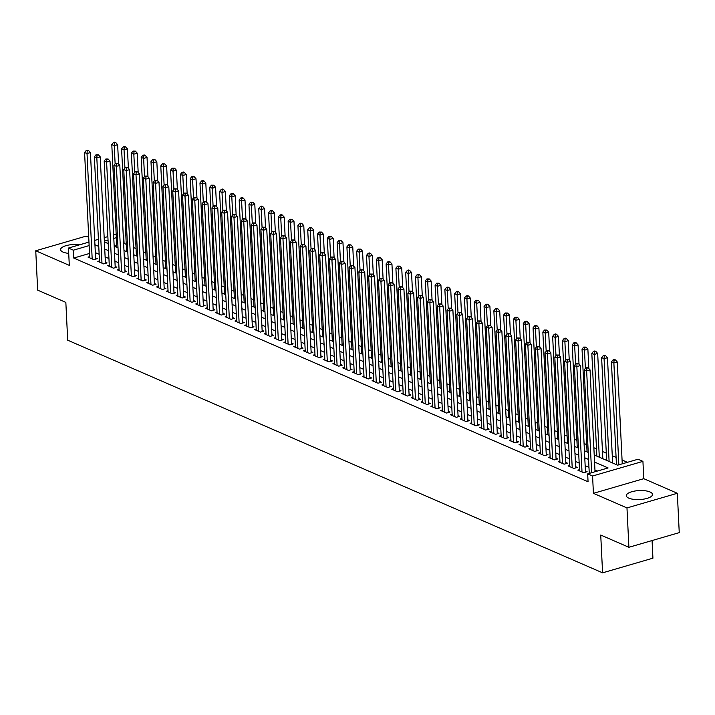 <?xml version="1.0" encoding="UTF-8"?>
<svg xmlns="http://www.w3.org/2000/svg" width="715" height="715" viewBox="0 0 715 715"><rect width="100%" height="100%" fill="white"/><g stroke="black" fill="none" stroke-linecap="round" stroke-linejoin="round"><path stroke-width="1.07" d="M650.024 491.974A13.093 4.496 -2.8 0 0 635.295 490.964A13.093 4.496 -2.8 0 0 626.34 495.701A13.093 4.496 -2.8 0 0 628.798 498.149A13.093 4.496 -2.8 0 0 643.536 499.159A13.093 4.496 -2.8 0 0 652.491 494.423A13.093 4.496 -2.8 0 0 650.024 491.974M79.794 244.753A13.093 4.496 -2.8 0 0 60.587 249.633A13.093 4.496 -2.8 0 0 63.045 252.082A13.093 4.496 -2.8 0 0 68.72 253.378M594.219 454.99L617.617 465.17L638.03 459.236L642.928 461.363L592.574 476.011L587.676 473.875L608.09 467.941L594.558 462.06M643.768 478.684L593.423 493.332L626.975 507.927L628.896 547.288L679.25 532.639L677.328 493.279L643.768 478.684L642.928 461.363M652.071 540.549L652.929 558.183L602.584 572.831L67.693 340.188L65.843 302.391L37.672 290.147L35.75 250.777L69.301 265.372L68.452 248.051L88.955 242.09M95.453 240.204L94.693 239.874M88.723 237.273L86.104 236.138L35.75 250.777M123.239 235.333L123.704 235.539L123.257 235.673M126.26 244.351L124.088 243.413L123.704 235.539M627.413 462.319L622.068 459.995M616.089 457.394L612.263 455.732M606.293 453.14L602.468 451.478M596.498 448.877L593.861 447.724M586.702 444.614L584.066 443.47M576.907 440.351L574.27 439.207M567.102 436.096L564.466 434.943M557.307 431.833L554.67 430.689M547.511 427.57L544.875 426.426M537.716 423.307L535.079 422.163M527.92 419.053L525.284 417.9M518.125 414.789L515.488 413.645M508.329 410.526L505.693 409.382M498.534 406.263L495.897 405.119M488.738 402.009L486.102 400.856M478.934 397.746L476.297 396.602M469.138 393.482L466.502 392.338M459.343 389.219L456.706 388.075M449.547 384.965L446.911 383.812M439.752 380.702L437.115 379.558M429.956 376.439L427.32 375.295M420.161 372.175L417.524 371.031M410.365 367.921L407.729 366.768M400.561 363.658L397.924 362.514M390.765 359.395L388.129 358.251M380.97 355.141L378.333 353.988M371.174 350.877L368.538 349.724M361.379 346.614L358.742 345.47M351.583 342.351L348.947 341.207M341.788 338.097L339.151 336.944M331.992 333.834L329.356 332.69M322.197 329.57L319.551 328.426M312.392 325.307L309.756 324.163M302.597 321.053L299.96 319.9M292.801 316.79L290.165 315.646M283.006 312.526L280.369 311.382M273.21 308.263L270.574 307.119M263.415 304.009L260.778 302.856M253.619 299.746L250.983 298.602M243.824 295.483L241.187 294.339M234.019 291.219L231.383 290.076M224.224 286.965L221.587 285.812M214.428 282.702L211.792 281.558M204.633 278.439L201.996 277.295M194.838 274.176L192.201 273.032M185.042 269.921L182.405 268.769M175.247 265.658L172.61 264.514M165.451 261.395L162.814 260.251M155.656 257.141L153.01 255.988M145.851 252.878L143.215 251.725M136.056 248.614L133.419 247.47M626.975 507.927L677.328 493.279M579.499 469.666L577.845 470.148L583.717 472.704L587.122 471.712L585.406 470.971M569.703 465.402L568.05 465.885L573.922 468.441L577.327 467.449L575.611 466.707M559.908 461.148L558.245 461.622L564.126 464.178L567.531 463.195L565.815 462.444M550.103 456.885L548.45 457.368L554.331 459.924L557.736 458.932L556.02 458.181M540.308 452.622L538.654 453.104L544.535 455.661L547.94 454.669L546.224 453.927M530.512 448.359L528.859 448.841L534.74 451.397L538.136 450.405L536.429 449.663M520.717 444.104L519.063 444.578L524.944 447.134L528.34 446.151L526.624 445.4M510.921 439.841L509.268 440.324L515.149 442.88L518.545 441.888L516.829 441.146M501.126 435.578L499.472 436.061L505.344 438.617L508.749 437.625L507.033 436.883M491.33 431.315L489.677 431.797L495.549 434.354L498.954 433.362L497.238 432.62M481.535 427.061L479.872 427.534L485.753 430.09L489.158 429.107L487.442 428.356M471.73 422.797L470.077 423.28L475.958 425.836L479.363 424.844L477.647 424.102M461.935 418.534L460.281 419.017L466.162 421.573L469.567 420.581L467.851 419.839M452.139 414.271L450.486 414.754L456.367 417.31L459.763 416.327L458.056 415.576M442.344 410.017L440.69 410.49L446.571 413.056L449.967 412.063L448.26 411.313M432.548 405.754L430.895 406.236L436.776 408.792L440.172 407.8L438.456 407.058M422.753 401.49L421.099 401.973L426.971 404.529L430.376 403.537L428.66 402.795M412.957 397.227L411.304 397.71L417.176 400.266L420.581 399.283L418.865 398.532M403.162 392.973L401.508 393.456L407.38 396.012L410.785 395.02L409.069 394.269M393.366 388.71L391.704 389.192L397.585 391.749L400.99 390.756L399.274 390.015M383.562 384.447L381.908 384.929L387.789 387.485L391.194 386.493L389.478 385.751M373.766 380.183L372.113 380.666L377.994 383.222L381.399 382.239L379.683 381.488M363.971 375.929L362.317 376.412L368.198 378.968L371.594 377.976L369.887 377.225M354.175 371.666L352.522 372.149L358.403 374.705L361.799 373.713L360.083 372.971M344.38 367.403L342.726 367.885L348.598 370.442L352.003 369.449L350.287 368.708M334.584 363.149L332.931 363.622L338.803 366.178L342.208 365.195L340.492 364.444M324.789 358.885L323.135 359.368L329.007 361.924L332.412 360.932L330.696 360.19M314.993 354.622L313.331 355.105L319.212 357.661L322.617 356.669L320.901 355.927M305.189 350.359L303.535 350.842L309.416 353.398L312.821 352.406L311.105 351.664M295.393 346.105L293.74 346.578L299.621 349.135L303.026 348.151L301.31 347.401M285.598 341.842L283.944 342.324L289.825 344.88L293.221 343.888L291.514 343.146M275.802 337.578L274.149 338.061L280.03 340.617L283.426 339.625L281.719 338.883M266.007 333.315L264.353 333.798L270.234 336.354L273.631 335.362L271.915 334.62M256.211 329.061L254.558 329.535L260.43 332.091L263.835 331.108L262.119 330.357M246.416 324.798L244.762 325.28L250.634 327.836L254.04 326.844L252.323 326.103M236.62 320.534L234.967 321.017L240.839 323.573L244.244 322.581L242.528 321.839M226.825 316.271L225.162 316.754L231.043 319.31L234.448 318.327L232.732 317.576M217.02 312.017L215.367 312.491L221.248 315.056L224.653 314.064L222.937 313.313M207.225 307.754L205.571 308.237L211.452 310.793L214.858 309.801L213.142 309.059M197.429 303.491L195.776 303.973L201.657 306.529L205.053 305.537L203.346 304.796M187.634 299.228L185.98 299.71L191.861 302.266L195.258 301.283L193.542 300.532M177.838 294.973L176.185 295.456L182.057 298.012L185.462 297.02L183.746 296.269M168.043 290.71L166.389 291.193L172.261 293.749L175.667 292.757L173.951 292.015M158.247 286.447L156.594 286.93L162.466 289.486L165.871 288.494L164.155 287.752M148.452 282.184L146.79 282.666L152.67 285.222L156.076 284.239L154.36 283.489M138.647 277.929L136.994 278.412L142.875 280.968L146.28 279.976L144.564 279.225M128.852 273.666L127.198 274.149L133.079 276.705L136.485 275.713L134.769 274.971M119.056 269.403L117.403 269.886L123.284 272.442L126.68 271.45L124.973 270.708M109.261 265.149L107.608 265.623L113.488 268.179L116.885 267.195L115.169 266.445M99.465 260.886L97.812 261.368L103.693 263.924L107.089 262.932L105.373 262.191M124.088 243.413L123.641 243.538M116.733 245.549L114.293 246.264M89.518 253.468L73.743 258.052L588.061 481.749L587.676 473.875M597.472 471.033L594.943 469.934M588.972 467.333L585.147 465.671M579.177 463.07L575.352 461.407M569.381 458.807L565.556 457.144M559.577 454.552L555.761 452.89M549.781 450.289L545.965 448.627M539.986 446.026L536.17 444.364M530.19 441.763L526.365 440.1M520.395 437.509L516.57 435.846M510.599 433.245L506.774 431.583M500.804 428.982L496.979 427.32M491.008 424.719L487.183 423.066M481.213 420.465L477.388 418.802M471.408 416.202L467.592 414.539M461.613 411.938L457.797 410.276M451.817 407.684L448.001 406.022M442.022 403.421L438.197 401.759M432.226 399.158L428.401 397.495M422.431 394.894L418.606 393.232M412.635 390.64L408.81 388.978M402.84 386.377L399.015 384.715M393.036 382.114L389.219 380.452M383.24 377.851L379.424 376.188M373.445 373.596L369.628 371.934M363.649 369.333L359.824 367.671M353.854 365.07L350.028 363.408M344.058 360.807L340.233 359.144M334.262 356.553L330.437 354.89M324.467 352.289L320.642 350.627M314.663 348.026L310.846 346.364M304.867 343.763L301.051 342.101M295.072 339.509L291.255 337.846M285.276 335.246L281.46 333.583M275.481 330.982L271.655 329.32M265.685 326.728L261.86 325.066M255.89 322.465L252.064 320.803M246.094 318.202L242.269 316.539M236.299 313.939L232.473 312.276M226.494 309.684L222.678 308.022M216.699 305.421L212.882 303.759M206.903 301.158L203.087 299.496M197.108 296.895L193.282 295.232M187.312 292.641L183.487 290.978M177.517 288.377L173.691 286.715M167.721 284.114L163.896 282.452M157.926 279.851L154.1 278.189M148.121 275.597L144.305 273.934M138.326 271.334L134.509 269.671M128.53 267.07L124.714 265.408M118.735 262.807L114.918 261.145M108.939 258.553L105.114 256.891M99.144 254.29L95.318 252.627M89.67 256.622L88.017 257.105L93.888 259.661L97.294 258.669L95.578 257.927M593.423 493.332L592.574 476.011M73.743 258.052L73.35 250.187L68.452 248.051M628.896 547.288L600.734 535.034L602.584 572.831M104.39 241.947L108.206 243.609M114.186 246.21L118.002 247.873M123.981 250.473L127.797 252.136M133.776 254.737L137.602 256.399M143.572 258.991L147.397 260.653M153.368 263.254L157.193 264.916M163.163 267.517L166.988 269.18M172.959 271.78L176.784 273.443M182.763 276.035L186.579 277.697M192.558 280.298L196.375 281.96M202.354 284.561L206.17 286.223M212.149 288.824L215.975 290.478M221.945 293.079L225.77 294.741M231.74 297.342L235.566 299.004M241.536 301.605L245.361 303.267M251.331 305.859L255.157 307.522M261.136 310.122L264.952 311.785M270.931 314.385L274.748 316.048M280.727 318.649L284.543 320.311M290.522 322.903L294.348 324.565M300.318 327.166L304.143 328.829M310.113 331.429L313.939 333.092M319.909 335.693L323.734 337.355M329.704 339.947L333.53 341.609M339.5 344.21L343.325 345.872M349.304 348.473L353.121 350.136M359.1 352.736L362.916 354.399M368.895 356.991L372.712 358.653M378.691 361.254L382.516 362.916M388.486 365.517L392.312 367.179M398.282 369.78L402.107 371.443M408.077 374.034L411.903 375.697M417.873 378.298L421.698 379.96M427.677 382.561L431.494 384.223M437.473 386.824L441.289 388.477M447.268 391.078L451.085 392.741M457.064 395.341L460.889 397.004M466.859 399.605L470.685 401.267M476.655 403.859L480.48 405.521M486.45 408.122L490.275 409.784M496.246 412.385L500.071 414.048M506.05 416.648L509.867 418.311M515.846 420.903L519.662 422.565M525.641 425.166L529.457 426.828M535.437 429.429L539.253 431.091M545.232 433.692L549.057 435.355M555.028 437.946L558.853 439.609M564.823 442.21L568.648 443.872M574.619 446.473L578.444 448.135M584.414 450.736L588.239 452.398M116.348 237.675L113.801 238.417M108.037 240.097L104.345 241.169M94.72 240.41L98.411 239.337M104.176 237.666L107.867 236.594M113.631 234.913L116.179 234.171M89.134 245.594L73.35 250.187M588.588 459.459L584.763 457.797M578.793 455.196L574.967 453.533M568.988 450.942L565.172 449.279M559.193 446.678L555.376 445.016M549.397 442.415L545.581 440.753M539.602 438.152L535.785 436.49M529.806 433.898L525.981 432.235M520.011 429.635L516.185 427.972M510.215 425.371L506.39 423.709M500.42 421.108L496.594 419.446M490.624 416.854L486.799 415.192M480.82 412.591L477.003 410.928M471.024 408.328L467.208 406.665M461.229 404.064L457.412 402.402M451.433 399.81L447.608 398.148M441.638 395.547L437.812 393.885M431.842 391.284L428.017 389.621M422.047 387.021L418.221 385.358M412.251 382.766L408.426 381.104M402.447 378.503L398.63 376.841M392.651 374.24L388.835 372.578M382.856 369.977L379.039 368.314M373.06 365.723L369.244 364.06M363.265 361.459L359.439 359.797M353.469 357.196L349.644 355.534M343.674 352.942L339.848 351.28M333.878 348.679L330.053 347.016M324.083 344.416L320.257 342.753M314.278 340.152L310.462 338.49M304.483 335.898L300.666 334.236M294.687 331.635L290.871 329.973M284.892 327.372L281.067 325.709M275.096 323.108L271.271 321.446M265.301 318.854L261.476 317.192M255.505 314.591L251.68 312.929M245.71 310.328L241.885 308.666M235.905 306.065L232.089 304.402M226.11 301.81L222.294 300.148M216.314 297.547L212.498 295.885M206.519 293.284L202.694 291.622M196.723 289.021L192.898 287.358M186.928 284.767L183.103 283.104M177.132 280.503L173.307 278.841M167.337 276.24L163.512 274.578M157.541 271.977L153.716 270.315M147.737 267.723L143.921 266.06M137.941 263.46L134.125 261.797M128.146 259.196L124.33 257.534M118.35 254.942L114.525 253.28M108.555 250.679L104.73 249.017M98.759 246.416L94.934 244.753M95.64 259.152L90.43 152.581L87.024 153.573L92.181 258.91M87.212 150.91L88.571 150.516L86.229 150.481L87.212 150.91L87.024 153.573L84.576 152.51L89.733 257.847M90.43 152.581L88.571 150.516M86.229 150.481L84.576 152.51M118.592 163.994L117.644 144.671L114.239 145.654L111.79 144.591L116.822 247.354M115.133 163.86L114.239 145.654L114.427 142.991L115.794 142.598L114.811 142.169L113.453 142.571L114.427 142.991M111.79 144.591L113.453 142.571M115.794 142.598L117.644 144.671M105.436 263.415L100.225 156.844L96.82 157.836L101.977 263.174M97.008 155.173L98.366 154.771L96.025 154.744L97.008 155.173L96.82 157.836L94.371 156.773L99.528 262.11M100.225 156.844L98.366 154.771M96.025 154.744L94.371 156.773M115.231 267.678L110.021 161.107L106.615 162.099L111.772 267.437M106.803 159.427L108.162 159.034L105.829 159.007L106.803 159.427L106.615 162.099L104.167 161.027L109.323 266.373M110.021 161.107L108.162 159.034M105.829 159.007L104.167 161.027M125.027 271.932L119.816 165.371L116.411 166.354L121.568 271.7M116.599 163.69L117.966 163.297L115.624 163.27L116.599 163.69L116.411 166.354L113.962 165.29L119.119 270.636M119.816 165.371L117.966 163.297M115.624 163.27L113.962 165.29M134.822 276.196L129.612 169.625L126.215 170.617L131.363 275.954M126.394 167.953L127.762 167.56L125.42 167.525L126.394 167.953L126.215 170.617L123.766 169.553L128.915 274.891M129.612 169.625L127.762 167.56M125.42 167.525L123.766 169.553M128.387 168.257L127.44 148.926L124.044 149.918L121.595 148.854L126.618 251.617M124.928 168.123L124.044 149.918L124.222 147.254L125.59 146.861L124.607 146.432L123.248 146.825L124.222 147.254M121.595 148.854L123.248 146.825M125.59 146.861L127.44 148.926M138.183 172.521L137.235 153.189L133.839 154.181L131.39 153.117L136.413 255.881M134.724 172.387L133.839 154.181L134.018 151.517L135.385 151.115L133.044 151.088L134.018 151.517M131.39 153.117L133.044 151.088M135.385 151.115L137.235 153.189M147.978 176.784L147.031 157.452L143.635 158.435L141.186 157.372L146.209 260.144M144.519 176.65L143.635 158.435L143.822 155.772L145.181 155.378L144.198 154.949L142.839 155.352L143.822 155.772M141.186 157.372L142.839 155.352M145.181 155.378L147.031 157.452M157.774 181.038L156.835 161.706L153.43 162.698L150.981 161.635L156.004 264.398M154.324 180.904L153.43 162.698L153.618 160.035L154.976 159.642L153.993 159.213L152.635 159.615L153.618 160.035M150.981 161.635L152.635 159.615M154.976 159.642L156.835 161.706M144.627 280.459L139.407 173.888L136.011 174.88L141.159 280.217M136.199 172.217L137.557 171.815L135.215 171.788L136.199 172.217L136.011 174.88L133.562 173.816L138.71 279.154M139.407 173.888L137.557 171.815M135.215 171.788L133.562 173.816M167.569 185.301L166.631 165.969L163.226 166.961L160.777 165.898L165.8 268.661M164.119 185.167L163.226 166.961L163.413 164.298L164.772 163.905L162.43 163.869L163.413 164.298M160.777 165.898L162.43 163.869M164.772 163.905L166.631 165.969M154.422 284.713L149.212 178.151L145.806 179.134L150.954 284.481M145.994 176.471L147.353 176.078L145.011 176.051L145.994 176.471L145.806 179.134L143.358 178.071L148.506 283.417M149.212 178.151L147.353 176.078M145.011 176.051L143.358 178.071M177.374 189.564L176.426 170.233L173.021 171.225L170.572 170.152L175.595 272.924M173.915 189.43L173.021 171.225L173.209 168.561L174.567 168.159L172.226 168.132L173.209 168.561M170.572 170.152L172.226 168.132M174.567 168.159L176.426 170.233M164.218 288.976L159.007 182.405L155.602 183.398L160.75 288.744M155.79 180.734L157.148 180.341L154.806 180.314L155.79 180.734L155.602 183.398L153.153 182.334L158.301 287.671M159.007 182.405L157.148 180.341M154.806 180.314L153.153 182.334M187.169 193.828L186.222 174.496L182.817 175.479L180.368 174.415L185.4 277.188M183.71 193.685L182.817 175.479L183.004 172.816L184.363 172.422L183.389 171.993L182.021 172.395L183.004 172.816M180.368 174.415L182.021 172.395M184.363 172.422L186.222 174.496M174.013 293.239L168.803 186.669L165.397 187.661L170.554 292.998M165.585 184.997L166.944 184.604L164.602 184.568L165.585 184.997L165.397 187.661L162.948 186.597L168.105 291.935M168.803 186.669L166.944 184.604M164.602 184.568L162.948 186.597M196.965 198.082L196.017 178.75L192.612 179.742L190.163 178.678L195.195 281.442M193.506 197.948L192.612 179.742L192.8 177.079L194.158 176.685L193.184 176.256L191.826 176.65L192.8 177.079M190.163 178.678L191.826 176.65M194.158 176.685L196.017 178.75M183.809 297.503L178.598 190.932L175.193 191.924L180.35 297.261M175.381 189.261L176.739 188.858L174.397 188.832L175.381 189.261L175.193 191.924L172.744 190.851L177.901 296.198M178.598 190.932L176.739 188.858M174.397 188.832L172.744 190.851M206.76 202.345L205.813 183.013L202.417 184.005L199.959 182.942L204.991 285.705M203.301 202.211L202.417 184.005L202.595 181.342L203.963 180.949L202.98 180.52L201.621 180.913L202.595 181.342M199.959 182.942L201.621 180.913M203.963 180.949L205.813 183.013M193.604 301.757L188.394 195.195L184.988 196.178L190.145 301.524M185.176 193.515L186.535 193.122L184.202 193.095L185.176 193.515L184.988 196.178L182.54 195.115L187.696 300.461M188.394 195.195L186.535 193.122M184.202 193.095L182.54 195.115M216.556 206.608L215.608 187.276L212.212 188.268L209.763 187.196L214.786 289.968M213.097 206.474L212.212 188.268L212.391 185.605L213.758 185.203L211.417 185.176L212.391 185.605M209.763 187.196L211.417 185.176M213.758 185.203L215.608 187.276M203.4 306.02L198.189 199.449L194.784 200.441L199.941 305.788M194.972 197.778L196.33 197.385L193.997 197.349L194.972 197.778L194.784 200.441L192.335 199.378L197.492 304.715M198.189 199.449L196.33 197.385M193.997 197.349L192.335 199.378M226.351 210.871L225.404 191.54L222.008 192.523L219.559 191.459L224.582 294.231M222.892 210.728L222.008 192.523L222.195 189.859L223.554 189.466L222.571 189.037L221.212 189.439L222.195 189.859M219.559 191.459L221.212 189.439M223.554 189.466L225.404 191.54M213.195 310.283L207.985 203.712L204.588 204.704L209.736 310.042M204.767 202.041L206.135 201.648L203.793 201.612L204.767 202.041L204.588 204.704L202.139 203.641L207.287 308.978M207.985 203.712L206.135 201.648M203.793 201.612L202.139 203.641M236.147 215.126L235.208 195.794L231.803 196.786L229.354 195.722L234.377 298.486M232.697 214.992L231.803 196.786L231.991 194.123L233.349 193.729L232.366 193.3L231.008 193.694L231.991 194.123M229.354 195.722L231.008 193.694M233.349 193.729L235.208 195.794M245.942 219.389L245.004 200.057L241.599 201.049L239.15 199.986L244.173 302.749M242.492 219.255L241.599 201.049L241.786 198.386L243.145 197.992L242.162 197.563L240.803 197.957L241.786 198.386M239.15 199.986L240.803 197.957M243.145 197.992L245.004 200.057M255.747 223.652L254.799 204.32L251.394 205.312L248.945 204.24L253.968 307.012M252.288 223.518L251.394 205.312L251.582 202.649L252.94 202.247L250.599 202.22L251.582 202.649M248.945 204.24L250.599 202.22M252.94 202.247L254.799 204.32M223 314.546L217.78 207.976L214.384 208.968L219.532 314.305M214.563 206.304L215.93 205.902L213.588 205.875L214.563 206.304L214.384 208.968L211.935 207.895L217.083 313.242M217.78 207.976L215.93 205.902M213.588 205.875L211.935 207.895M232.795 318.801L227.576 212.239L224.179 213.222L229.327 318.568M224.367 210.559L225.726 210.165L223.384 210.139L224.367 210.559L224.179 213.222L221.73 212.158L226.878 317.505M227.576 212.239L225.726 210.165M223.384 210.139L221.73 212.158M242.591 323.064L237.38 216.493L233.975 217.485L239.123 322.831M234.163 214.822L235.521 214.428L233.179 214.393L234.163 214.822L233.975 217.485L231.526 216.422L236.674 321.759M237.38 216.493L235.521 214.428M233.179 214.393L231.526 216.422M265.542 227.915L264.595 208.583L261.19 209.566L258.741 208.503L263.772 311.275M262.083 227.772L261.19 209.566L261.377 206.903L262.736 206.51L261.762 206.081L260.394 206.483L261.377 206.903M258.741 208.503L260.394 206.483M262.736 206.51L264.595 208.583M252.386 327.327L247.176 220.756L243.77 221.748L248.918 327.086M243.958 219.085L245.317 218.692L242.975 218.656L243.958 219.085L243.77 221.748L241.321 220.685L246.469 326.022M247.176 220.756L245.317 218.692M242.975 218.656L241.321 220.685M275.338 232.169L274.39 212.838L270.985 213.83L268.536 212.766L273.568 315.53M271.879 232.035L270.985 213.83L271.173 211.166L272.531 210.773L271.557 210.344L270.199 210.737L271.173 211.166M268.536 212.766L270.199 210.737M272.531 210.773L274.39 212.838M262.182 331.59L256.971 225.019L253.566 226.012L258.723 331.349M253.754 223.348L255.112 222.946L252.77 222.919L253.754 223.348L253.566 226.012L251.117 224.939L256.274 330.285M256.971 225.019L255.112 222.946M252.77 222.919L251.117 224.939M285.133 236.433L284.186 217.101L280.781 218.093L278.332 217.029L283.363 319.793M281.674 236.299L280.781 218.093L280.968 215.429L282.336 215.036L281.353 214.607L279.994 215.001L280.968 215.429M278.332 217.029L279.994 215.001M282.336 215.036L284.186 217.101M271.977 335.844L266.767 229.283L263.361 230.266L268.518 335.612M263.549 227.602L264.907 227.209L262.566 227.182L263.549 227.602L263.361 230.266L260.912 229.202L266.069 334.548M266.767 229.283L264.907 227.209M262.566 227.182L260.912 229.202M294.929 240.696L293.981 221.364L290.585 222.356L288.136 221.284L293.159 324.056M291.47 240.562L290.585 222.356L290.764 219.693L292.131 219.291L289.79 219.264L290.764 219.693M288.136 221.284L289.79 219.264M292.131 219.291L293.981 221.364M281.773 340.108L276.562 233.537L273.157 234.529L278.314 339.875M273.344 231.866L274.703 231.472L272.37 231.437L273.344 231.866L273.157 234.529L270.708 233.465L275.865 338.803M276.562 233.537L274.703 231.472M272.37 231.437L270.708 233.465M304.724 244.95L303.777 225.627L300.38 226.61L297.932 225.547L302.954 328.31M301.265 244.816L300.38 226.61L300.559 223.947L301.927 223.554L300.944 223.125L299.585 223.527L300.559 223.947M297.932 225.547L299.585 223.527M301.927 223.554L303.777 225.627M291.568 344.371L286.358 237.8L282.961 238.792L288.109 344.13M283.14 236.129L284.507 235.736L282.166 235.7L283.14 236.129L282.961 238.792L280.503 237.729L285.66 343.066M286.358 237.8L284.507 235.736M282.166 235.7L280.503 237.729M314.52 249.213L313.572 229.881L310.176 230.874L307.727 229.81L312.75 332.573M311.061 249.079L310.176 230.874L310.364 228.21L311.722 227.817L310.739 227.388L309.381 227.781L310.364 228.21M307.727 229.81L309.381 227.781M311.722 227.817L313.572 229.881M301.364 348.634L296.153 242.063L292.757 243.055L297.905 348.393M292.935 240.392L294.303 239.99L291.961 239.963L292.935 240.392L292.757 243.055L290.308 241.983L295.456 347.329M296.153 242.063L294.303 239.99M291.961 239.963L290.308 241.983M324.315 253.476L323.377 234.145L319.971 235.137L317.523 234.073L322.545 336.837M320.865 253.342L319.971 235.137L320.159 232.473L321.518 232.071L319.176 232.044L320.159 232.473M317.523 234.073L319.176 232.044M321.518 232.071L323.377 234.145M311.168 352.888L305.949 246.326L302.552 247.31L307.7 352.656M302.74 244.646L304.098 244.253L301.757 244.226L302.74 244.646L302.552 247.31L300.103 246.246L305.251 351.592M305.949 246.326L304.098 244.253M301.757 244.226L300.103 246.246M334.12 257.74L333.172 238.408L329.767 239.4L327.318 238.327L332.341 341.1M330.661 257.606L329.767 239.4L329.955 236.728L331.313 236.334L328.971 236.308L329.955 236.728M327.318 238.327L328.971 236.308M331.313 236.334L333.172 238.408M320.964 357.151L315.753 250.581L312.348 251.573L317.496 356.91M312.535 248.909L313.894 248.516L311.552 248.48L312.535 248.909L312.348 251.573L309.899 250.509L315.047 355.847M315.753 250.581L313.894 248.516M311.552 248.48L309.899 250.509M330.759 361.415L325.548 254.844L322.143 255.836L327.291 361.173M322.331 253.173L323.689 252.77L321.348 252.744L322.331 253.173L322.143 255.836L319.694 254.772L324.842 360.11M325.548 254.844L323.689 252.77M321.348 252.744L319.694 254.772M340.555 365.678L335.344 259.107L331.939 260.09L337.096 365.437M332.126 257.427L333.485 257.034L331.143 257.007L332.126 257.427L331.939 260.09L329.49 259.027L334.647 364.373M335.344 259.107L333.485 257.034M331.143 257.007L329.49 259.027M343.915 261.994L342.968 242.671L339.562 243.654L337.114 242.591L342.145 345.354M340.456 261.86L339.562 243.654L339.75 240.991L341.109 240.597L340.134 240.169L338.767 240.571L339.75 240.991M337.114 242.591L338.767 240.571M341.109 240.597L342.968 242.671M353.711 266.257L352.763 246.925L349.358 247.917L346.909 246.854L351.941 349.617M350.252 266.123L349.358 247.917L349.546 245.254L350.904 244.861L348.562 244.825L349.546 245.254M346.909 246.854L348.562 244.825M350.904 244.861L352.763 246.925M363.506 270.52L362.559 251.188L359.153 252.181L356.705 251.117L361.736 353.88M360.047 270.386L359.153 252.181L359.341 249.517L360.7 249.115L358.367 249.088L359.341 249.517M356.705 251.117L358.367 249.088M360.7 249.115L362.559 251.188M350.35 369.932L345.139 263.37L341.734 264.353L346.891 369.7M341.922 261.69L343.28 261.297L340.939 261.27L341.922 261.69L341.734 264.353L339.285 263.29L344.442 368.636M345.139 263.37L343.28 261.297M340.939 261.27L339.285 263.29M373.302 274.783L372.354 255.452L368.958 256.435L366.509 255.371L371.532 358.144M369.843 274.649L368.958 256.435L369.137 253.771L370.504 253.378L369.521 252.949L368.162 253.351L369.137 253.771M366.509 255.371L368.162 253.351M370.504 253.378L372.354 255.452M360.146 374.195L354.935 267.625L351.53 268.617L356.687 373.954M351.717 265.953L353.076 265.56L350.743 265.524L351.717 265.953L351.53 268.617L349.081 267.553L354.238 372.89M354.935 267.625L353.076 265.56M350.743 265.524L349.081 267.553M383.097 279.038L382.15 259.706L378.753 260.698L376.305 259.634L381.327 362.398M379.638 278.904L378.753 260.698L378.932 258.035L380.3 257.641L379.316 257.212L377.958 257.615L378.932 258.035M376.305 259.634L377.958 257.615M380.3 257.641L382.15 259.706M369.941 378.458L364.73 271.888L361.325 272.88L366.482 378.217M361.513 270.216L362.88 269.814L360.539 269.787L361.513 270.216L361.325 272.88L358.876 271.816L364.033 377.154M364.73 271.888L362.88 269.814M360.539 269.787L358.876 271.816M392.893 283.301L391.945 263.969L388.549 264.961L386.1 263.898L391.123 366.661M389.434 283.167L388.549 264.961L388.737 262.298L390.095 261.905L389.112 261.476L387.753 261.869L388.737 262.298M386.1 263.898L387.753 261.869M390.095 261.905L391.945 263.969M379.737 382.713L374.526 276.151L371.13 277.134L376.278 382.48M371.308 274.471L372.676 274.077L370.334 274.051L371.308 274.471L371.13 277.134L368.681 276.07L373.829 381.417M374.526 276.151L372.676 274.077M370.334 274.051L368.681 276.07M402.688 287.564L401.75 268.232L398.344 269.224L395.896 268.152L400.918 370.924M399.238 287.43L398.344 269.224L398.532 266.561L399.891 266.159L397.549 266.132L398.532 266.561M395.896 268.152L397.549 266.132M399.891 266.159L401.75 268.232M389.541 386.976L384.321 280.405L380.925 281.397L386.073 386.744M381.104 278.734L382.471 278.341L380.13 278.314L381.104 278.734L380.925 281.397L378.476 280.334L383.624 385.671M384.321 280.405L382.471 278.341M380.13 278.314L378.476 280.334M399.336 391.239L394.117 284.668L390.721 285.66L395.869 390.998M390.908 282.997L392.267 282.604L389.925 282.568L390.908 282.997L390.721 285.66L388.272 284.597L393.42 389.934M394.117 284.668L392.267 282.604M389.925 282.568L388.272 284.597M409.132 395.502L403.921 288.931L400.516 289.924L405.664 395.261M400.704 287.26L402.062 286.858L399.721 286.831L400.704 287.26L400.516 289.924L398.067 288.851L403.215 394.197M403.921 288.931L402.062 286.858M399.721 286.831L398.067 288.851M412.483 291.827L411.545 272.495L408.14 273.479L405.691 272.415L410.714 375.187M409.034 291.684L408.14 273.479L408.328 270.815L409.686 270.422L408.703 269.993L407.344 270.395L408.328 270.815M405.691 272.415L407.344 270.395M409.686 270.422L411.545 272.495M422.288 296.082L421.341 276.75L417.935 277.742L415.487 276.678L420.509 379.442M418.829 295.947L417.935 277.742L418.123 275.078L419.482 274.685L417.14 274.649L418.123 275.078M415.487 276.678L417.14 274.649M419.482 274.685L421.341 276.75M432.083 300.345L431.136 281.013L427.731 282.005L425.282 280.941L430.314 383.705M428.625 300.211L427.731 282.005L427.919 279.342L429.277 278.948L426.935 278.913L427.919 279.342M425.282 280.941L426.935 278.913M429.277 278.948L431.136 281.013M418.927 399.757L413.717 293.195L410.312 294.178L415.469 399.524M410.499 291.514L411.858 291.121L409.516 291.094L410.499 291.514L410.312 294.178L407.863 293.114L413.011 398.461M413.717 293.195L411.858 291.121M409.516 291.094L407.863 293.114M441.879 304.608L440.932 285.276L437.526 286.268L435.078 285.196L440.109 387.968M438.42 304.474L437.526 286.268L437.714 283.605L439.073 283.203L436.74 283.176L437.714 283.605M435.078 285.196L436.74 283.176M439.073 283.203L440.932 285.276M428.723 404.02L423.512 297.449L420.107 298.441L425.264 403.787M420.295 295.778L421.653 295.384L419.312 295.349L420.295 295.778L420.107 298.441L417.658 297.377L422.815 402.715M423.512 297.449L421.653 295.384M419.312 295.349L417.658 297.377M451.674 308.871L450.727 289.539L447.322 290.522L444.873 289.459L449.905 392.231M448.216 308.728L447.322 290.522L447.51 287.859L448.877 287.466L447.894 287.037L446.535 287.439L447.51 287.859M444.873 289.459L446.535 287.439M448.877 287.466L450.727 289.539M438.518 408.283L433.308 301.712L429.903 302.704L435.06 408.042M430.09 300.041L431.449 299.648L429.107 299.612L430.09 300.041L429.903 302.704L427.454 301.641L432.611 406.978M433.308 301.712L431.449 299.648M429.107 299.612L427.454 301.641M461.47 313.125L460.523 293.794L457.126 294.786L454.677 293.722L459.7 396.485M458.011 312.991L457.126 294.786L457.305 292.122L458.673 291.729L457.689 291.3L456.331 291.693L457.305 292.122M454.677 293.722L456.331 291.693M458.673 291.729L460.523 293.794M448.314 412.546L443.103 305.975L439.698 306.967L444.855 412.305M439.886 304.304L441.244 303.902L438.912 303.875L439.886 304.304L439.698 306.967L437.249 305.895L442.406 411.241M443.103 305.975L441.244 303.902M438.912 303.875L437.249 305.895M471.265 317.389L470.318 298.057L466.922 299.049L464.473 297.985L469.496 400.749M467.807 317.254L466.922 299.049L467.11 296.385L468.468 295.992L467.485 295.563L466.126 295.956L467.11 296.385M464.473 297.985L466.126 295.956M468.468 295.992L470.318 298.057M458.109 416.8L452.899 310.239L449.503 311.222L454.651 416.568M449.681 308.558L451.049 308.165L448.707 308.138L449.681 308.558L449.503 311.222L447.045 310.158L452.202 415.504M452.899 310.239L451.049 308.165M448.707 308.138L447.045 310.158M481.061 321.652L480.123 302.32L476.717 303.312L474.268 302.239L479.291 405.012M477.602 321.518L476.717 303.312L476.905 300.649L478.264 300.246L475.922 300.22L476.905 300.649M474.268 302.239L475.922 300.22M478.264 300.246L480.123 302.32M467.905 421.064L462.694 314.493L459.298 315.485L464.446 420.831M459.477 312.821L460.844 312.428L458.503 312.392L459.477 312.821L459.298 315.485L456.849 314.421L461.997 419.759M462.694 314.493L460.844 312.428M458.503 312.392L456.849 314.421M490.856 325.906L489.918 306.583L486.513 307.566L484.064 306.503L489.087 409.275M487.407 325.772L486.513 307.566L486.7 304.903L488.059 304.51L487.076 304.081L485.717 304.483L486.7 304.903M484.064 306.503L485.717 304.483M488.059 304.51L489.918 306.583M477.709 425.327L472.49 318.756L469.094 319.748L474.242 425.085M469.281 317.085L470.64 316.691L468.298 316.656L469.281 317.085L469.094 319.748L466.645 318.684L471.793 424.022M472.49 318.756L470.64 316.691M468.298 316.656L466.645 318.684M500.661 330.169L499.714 310.837L496.308 311.829L493.859 310.766L498.882 413.529M497.202 330.035L496.308 311.829L496.496 309.166L497.854 308.773L495.513 308.737L496.496 309.166M493.859 310.766L495.513 308.737M497.854 308.773L499.714 310.837M487.505 429.59L482.294 323.019L478.889 324.011L484.037 429.349M479.077 321.348L480.435 320.946L478.094 320.919L479.077 321.348L478.889 324.011L476.44 322.939L481.588 428.285M482.294 323.019L480.435 320.946M478.094 320.919L476.44 322.939M510.456 334.432L509.509 315.101L506.104 316.093L503.655 315.029L508.687 417.792M506.998 334.298L506.104 316.093L506.292 313.429L507.65 313.036L505.308 313L506.292 313.429M503.655 315.029L505.308 313M507.65 313.036L509.509 315.101M497.3 433.844L492.09 327.282L488.685 328.265L493.833 433.612M488.872 325.602L490.231 325.209L487.889 325.182L488.872 325.602L488.685 328.265L486.236 327.202L491.384 432.548M492.09 327.282L490.231 325.209M487.889 325.182L486.236 327.202M520.252 338.695L519.304 319.364L515.899 320.356L513.45 319.283L518.482 422.056M516.793 338.561L515.899 320.356L516.087 317.692L517.446 317.29L515.104 317.263L516.087 317.692M513.45 319.283L515.104 317.263M517.446 317.29L519.304 319.364M507.096 438.107L501.885 331.537L498.48 332.529L503.637 437.875M498.668 329.865L500.026 329.472L497.685 329.436L498.668 329.865L498.48 332.529L496.031 331.465L501.188 436.802M501.885 331.537L500.026 329.472M497.685 329.436L496.031 331.465M530.047 342.95L529.1 323.627L525.695 324.61L523.246 323.546L528.278 426.31M526.589 342.816L525.695 324.61L525.883 321.947L527.241 321.553L526.267 321.124L524.908 321.527L525.883 321.947M523.246 323.546L524.908 321.527M527.241 321.553L529.1 323.627M516.891 442.37L511.681 335.8L508.276 336.792L513.433 442.129M508.463 334.128L509.822 333.735L507.48 333.699L508.463 334.128L508.276 336.792L505.827 335.728L510.984 441.066M511.681 335.8L509.822 333.735M507.48 333.699L505.827 335.728M539.843 347.213L538.896 327.881L535.499 328.873L533.05 327.81L538.073 430.573M536.384 347.079L535.499 328.873L535.678 326.21L537.045 325.817L536.062 325.388L534.704 325.781L535.678 326.21M533.05 327.81L534.704 325.781M537.045 325.817L538.896 327.881M526.687 446.634L521.476 340.063L518.071 341.055L523.228 446.392M518.259 338.392L519.617 337.989L517.285 337.963L518.259 338.392L518.071 341.055L515.622 339.983L520.779 445.329M521.476 340.063L519.617 337.989M517.285 337.963L515.622 339.983M549.638 351.476L548.691 332.144L545.295 333.136L542.846 332.073L547.869 434.836M546.18 351.342L545.295 333.136L545.474 330.473L546.841 330.071L544.499 330.044L545.474 330.473M542.846 332.073L544.499 330.044M546.841 330.071L548.691 332.144M536.482 450.888L531.272 344.326L527.867 345.309L533.024 450.656M528.054 342.646L529.422 342.253L527.08 342.226L528.054 342.646L527.867 345.309L525.418 344.246L530.575 449.592M531.272 344.326L529.422 342.253M527.08 342.226L525.418 344.246M559.434 355.739L558.486 336.407L555.09 337.391L552.641 336.327L557.664 439.099M555.975 355.605L555.09 337.391L555.278 334.727L556.636 334.334L555.653 333.914L554.295 334.307L555.278 334.727M552.641 336.327L554.295 334.307M556.636 334.334L558.486 336.407M546.278 455.151L541.067 348.58L537.671 349.572L542.819 454.91M537.85 346.909L539.217 346.516L536.876 346.48L537.85 346.909L537.671 349.572L535.222 348.509L540.37 453.846M541.067 348.58L539.217 346.516M536.876 346.48L535.222 348.509M569.229 359.994L568.291 340.671L564.886 341.654L562.437 340.59L567.46 443.354M565.779 359.86L564.886 341.654L565.073 338.99L566.432 338.597L565.449 338.168L564.09 338.57L565.073 338.99M562.437 340.59L564.09 338.57M566.432 338.597L568.291 340.671M556.082 459.414L550.863 352.844L547.467 353.836L552.615 459.173M547.654 351.172L549.013 350.77L546.671 350.743L547.654 351.172L547.467 353.836L545.018 352.772L550.166 458.109M550.863 352.844L549.013 350.77M546.671 350.743L545.018 352.772M579.025 364.257L578.086 344.925L574.681 345.917L572.232 344.853L577.255 447.617M575.575 364.123L574.681 345.917L574.869 343.254L576.227 342.86L575.244 342.431L573.886 342.825L574.869 343.254M572.232 344.853L573.886 342.825M576.227 342.86L578.086 344.925M565.878 463.678L560.658 357.107L557.262 358.09L562.41 463.436M557.45 355.427L558.808 355.033L556.467 355.006L557.45 355.427L557.262 358.09L554.813 357.026L559.961 462.373M560.658 357.107L558.808 355.033M556.467 355.006L554.813 357.026M588.829 368.52L587.882 349.188L584.477 350.18L582.028 349.117L587.051 451.88M585.371 368.386L584.477 350.18L584.664 347.517L586.023 347.115L583.681 347.088L584.664 347.517M582.028 349.117L583.681 347.088M586.023 347.115L587.882 349.188M575.673 467.932L570.463 361.37L567.058 362.353L572.206 467.699M567.245 359.69L568.604 359.296L566.262 359.27L567.245 359.69L567.058 362.353L564.609 361.29L569.757 466.636M570.463 361.37L568.604 359.296M566.262 359.27L564.609 361.29M602.825 458.735L597.677 353.451L594.272 354.434L591.823 353.371L596.855 456.143M599.304 457.207L594.272 354.434L594.46 351.771L595.818 351.378L594.844 350.949L593.477 351.351L594.46 351.771M591.823 353.371L593.477 351.351M595.818 351.378L597.677 353.451M585.469 472.195L580.258 365.624L576.853 366.616L582.01 471.954M577.041 363.953L578.399 363.56L576.058 363.524L577.041 363.953L576.853 366.616L574.404 365.553L579.552 470.89M580.258 365.624L578.399 363.56M576.058 363.524L574.404 365.553M612.621 462.998L607.473 357.706L604.068 358.698L601.619 357.634L606.651 460.397M609.1 461.47L604.068 358.698L604.255 356.034L605.614 355.641L604.64 355.212L603.281 355.614L604.255 356.034M601.619 357.634L603.281 355.614M605.614 355.641L607.473 357.706M595.032 471.739L590.054 369.887L586.649 370.879L591.636 472.731M586.836 368.216L588.195 367.814L585.853 367.787L586.836 368.216L586.649 370.879L584.2 369.816L589.267 473.41M590.054 369.887L588.195 367.814M585.853 367.787L584.2 369.816M622.256 463.821L617.268 361.969L613.872 362.961L611.414 361.897L616.446 464.661M618.85 464.813L613.872 362.961L614.051 360.297L615.418 359.904L614.435 359.475L613.077 359.868L614.051 360.297M611.414 361.897L613.077 359.868M615.418 359.904L617.268 361.969"/></g></svg>
